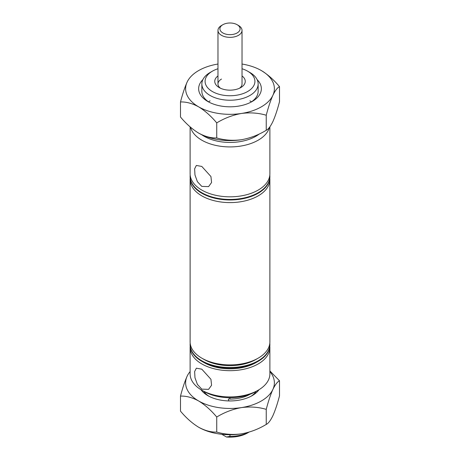 <?xml version="1.0" encoding="UTF-8"?>
<svg xmlns="http://www.w3.org/2000/svg" width="460" height="460" viewBox="0 0 460 460"><rect width="100%" height="100%" fill="white"/><g stroke="black" fill="none" stroke-linecap="round" stroke-linejoin="round"><path stroke-width="0.69" d="M229.005 400.93L228.275 399.435L228.994 398.78L229.942 399.084A28.14 16.25 0 0 0 249.901 394.323A28.14 16.25 0 0 0 249.958 394.289M201.796 166.439L196.357 165.451L194.626 168.814L194.971 174.978L197.403 181.7L201.796 186.398L208.581 186.616L211.577 182.517L210.933 176.531L201.796 166.439M201.796 369.179L196.357 368.19L194.626 371.553L194.971 377.717L197.403 384.439L201.796 389.137L208.581 389.355L211.577 385.256L210.933 379.27L201.796 369.179M255.927 391.5L258.204 390.189L255.927 391.5A36.668 21.171 180 0 1 204.073 391.5L201.796 390.189A39.882 23.029 0 0 0 258.204 390.189L258.204 390.189A39.882 23.029 0 0 0 269.882 373.905L269.882 347.645A39.882 23.029 0 0 0 269.819 346.334M190.181 346.334A39.882 23.029 0 0 0 190.118 347.645L190.118 373.905A39.882 23.029 0 0 0 201.796 390.189M201.606 134.665A36.668 21.171 0 0 0 255.927 136.24A36.668 21.171 0 0 0 259.417 133.906M269.405 127.46A39.882 23.029 180 0 1 258.204 140.179A39.882 23.029 180 0 1 217.465 145.757A39.882 23.029 180 0 1 190.543 127.248M217.971 68.747A24.926 14.392 0 0 0 212.376 71.179L212.376 71.179A24.926 14.392 0 0 0 212.376 91.528A24.926 14.392 0 0 0 247.624 91.528A24.926 14.392 0 0 0 247.624 71.179A24.926 14.392 0 0 0 242.029 68.747M210.099 72.49L212.376 71.179L210.099 72.49A28.14 16.25 180 0 0 201.859 83.979L201.859 91.333A28.14 16.25 0 0 0 209.024 102.166M247.624 71.179L249.901 72.49A28.14 16.25 180 0 1 258.14 83.979A28.14 16.25 180 0 1 249.901 95.467A28.14 16.25 180 0 1 219.23 98.992A28.14 16.25 180 0 1 201.859 83.979M242.029 75.946A15.243 8.803 180 0 1 240.781 87.578L240.781 87.578A15.243 8.803 180 0 1 219.219 87.578A15.243 8.803 180 0 1 217.971 75.946M239.51 88.234A12.029 6.946 0 0 0 242.029 83.979L242.029 30.406A12.029 6.946 180 0 1 238.504 35.316A12.029 6.946 180 0 1 225.394 36.823A12.029 6.946 180 0 1 217.971 30.406A12.029 6.946 180 0 1 221.496 25.495L222.858 24.708A10.097 5.83 0 0 0 222.858 32.953A10.097 5.83 0 0 0 237.141 32.953A10.097 5.83 0 0 0 237.141 24.708A10.097 5.83 0 0 0 222.858 24.708L221.496 25.495M250.976 396.296A28.14 16.25 0 0 0 256.255 391.31A28.14 16.25 0 0 1 250.976 396.296M190.118 347.645A39.882 23.029 0 0 0 214.739 368.92A39.882 23.029 0 0 0 258.204 363.929A39.882 23.029 0 0 0 269.882 347.645M190.181 343.183A39.882 23.029 0 0 0 190.118 344.494L190.118 345.017A39.882 23.029 0 0 0 201.796 361.301L204.073 362.612A36.668 21.171 0 0 0 255.927 362.612L258.204 361.301A39.882 23.029 0 0 0 269.882 345.017L269.882 344.494A39.882 23.029 0 0 0 269.819 343.183M201.796 361.301A39.882 23.029 0 0 0 258.204 361.301L255.927 362.612M190.118 344.494A39.882 23.029 0 0 0 214.739 365.769A39.882 23.029 0 0 0 258.204 360.778A39.882 23.029 0 0 0 269.882 344.494M190.181 178.261A39.882 23.029 0 0 0 190.118 179.572L190.118 341.866A39.882 23.029 0 0 0 201.796 358.15L204.073 359.461A36.668 21.171 0 0 0 255.927 359.461L258.204 358.15A39.882 23.029 0 0 0 269.882 341.866L269.882 179.572A39.882 23.029 0 0 0 269.819 178.261M201.796 358.15A39.882 23.029 0 0 0 258.204 358.15L255.927 359.461M190.118 179.572A39.882 23.029 0 0 0 214.739 200.847A39.882 23.029 0 0 0 258.204 195.856A39.882 23.029 0 0 0 269.882 179.572M190.181 175.105A39.882 23.029 0 0 0 190.118 176.421A39.882 23.029 0 0 0 214.739 197.696A39.882 23.029 0 0 0 258.204 192.7A39.882 23.029 0 0 0 269.882 176.421A39.882 23.029 0 0 0 269.819 175.105M190.118 176.421L190.118 176.945A39.882 23.029 0 0 0 214.739 198.22A39.882 23.029 0 0 0 258.204 193.229A39.882 23.029 0 0 0 269.882 176.945L269.882 176.421M190.118 126.879L190.118 173.794A39.882 23.029 0 0 0 214.739 195.069A39.882 23.029 0 0 0 258.204 190.078A39.882 23.029 0 0 0 269.882 173.794L269.882 126.839M221.76 434.28L226.475 437L229.942 436.373L229.942 434.723M229.942 399.084L229.942 397.704M221.496 79.068A12.029 6.946 0 0 0 217.971 83.979A12.029 6.946 0 0 0 220.489 88.234M249.004 432.135L247.624 432.929A24.926 14.392 180 0 1 226.475 437M229.942 436.373A28.14 16.25 0 0 0 248.9 432.164M237.141 24.708L238.504 25.495A12.029 6.946 180 0 1 242.029 30.406M208.529 101.838A28.14 16.25 180 0 1 210.099 100.855M257.1 79.597A31.36 18.107 180 0 1 252.172 101.51A31.36 18.107 180 0 1 207.828 101.51L207.828 101.51A31.36 18.107 180 0 1 202.9 79.597M216.735 122.895C224.44 118.197 232.691 115.052 241.488 113.459C250.183 112.326 258.434 112.918 266.242 115.236C268.306 107.284 270.514 100.648 272.872 95.341C275.201 90.534 277.414 87.641 279.507 86.652L279.507 101.706C277.443 109.658 275.229 116.288 272.872 121.601C270.543 126.408 268.335 129.3 266.242 130.284C258.531 134.981 250.28 138.126 241.488 139.719C232.794 140.852 224.543 140.26 216.735 137.942C211.059 138.178 205.022 136.557 198.617 133.089C192.205 129.162 186.168 123.809 180.492 117.018L180.492 101.97C186.168 101.735 192.205 103.356 198.617 106.829C205.022 110.751 211.059 116.11 216.735 122.895L216.735 137.942M266.242 115.236L266.242 130.284M279.507 86.652C273.832 79.867 267.789 74.514 261.383 70.587A44.384 25.628 0 0 0 242.029 64.038M217.971 64.038A44.384 25.628 0 0 0 187.128 82.076C184.799 87.308 182.585 93.938 180.492 101.97M187.128 82.076A44.384 25.628 0 0 0 198.617 106.829A44.384 25.628 0 0 0 241.488 113.459A44.384 25.628 0 0 0 272.872 95.341A44.384 25.628 0 0 0 261.383 70.587M198.617 133.089A44.384 25.628 0 0 0 241.488 139.719M250.976 102.166A28.14 16.25 0 0 0 258.14 91.333L258.14 83.979M249.901 100.855A28.14 16.25 180 0 1 251.47 101.838M259.014 389.706A31.36 18.107 180 0 1 252.172 395.64A31.36 18.107 180 0 1 207.828 395.64L207.828 395.64A31.36 18.107 180 0 1 200.986 389.706M203.745 391.31A28.14 16.25 0 0 0 209.024 396.296M216.735 417.024C224.44 412.327 232.691 409.181 241.488 407.589C250.183 406.456 258.434 407.048 266.242 409.365C268.306 401.413 270.514 394.778 272.872 389.471C275.201 384.663 277.414 381.765 279.507 380.782L279.507 395.83C277.443 403.788 275.229 410.418 272.872 415.731C270.543 420.538 268.335 423.43 266.242 424.413C258.531 429.111 250.28 432.256 241.488 433.849C232.794 434.982 224.543 434.389 216.735 432.072C211.059 432.308 205.022 430.686 198.617 427.219C192.205 423.292 186.168 417.939 180.492 411.148L180.492 396.1C186.168 395.864 192.205 397.48 198.617 400.953C205.022 404.88 211.059 410.239 216.735 417.024L216.735 432.072M266.242 409.365L266.242 424.413M279.507 380.782L269.882 370.927M190.118 371.588A44.384 25.628 0 0 0 187.128 376.205C184.799 381.438 182.585 388.067 180.492 396.1M187.128 376.205A44.384 25.628 0 0 0 198.617 400.953A44.384 25.628 0 0 0 241.488 407.589A44.384 25.628 0 0 0 272.872 389.471A44.384 25.628 0 0 0 269.882 371.588M198.617 427.219A44.384 25.628 0 0 0 241.488 433.849M217.971 83.979L217.971 30.406"/></g></svg>
